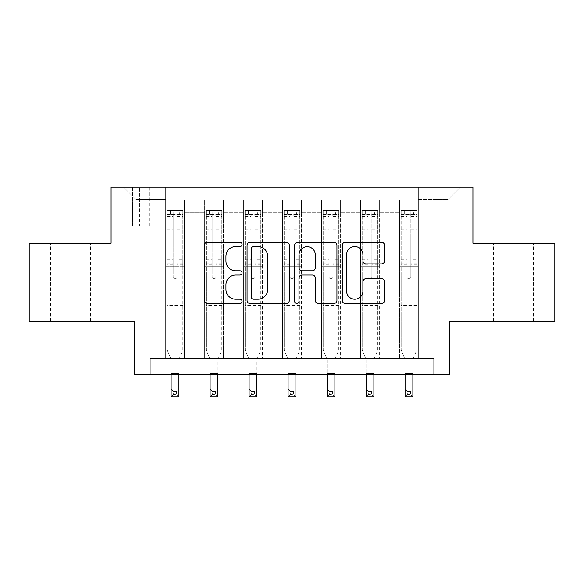 <?xml version="1.0" encoding="UTF-8"?>
<svg xmlns="http://www.w3.org/2000/svg" width="584" height="584" viewBox="0 0 584 584"><rect width="100%" height="100%" fill="white"/><g stroke="black" fill="none" stroke-linecap="round" stroke-linejoin="round"><path stroke-width="0.44" stroke-dasharray="2.92 2.19" d="M242.09 244.419A2.146 2.146 0 0 0 239.951 242.28L207.415 242.28A3.059 3.059 0 0 0 204.356 245.338L204.356 300.453A3.059 3.059 0 0 0 207.415 303.512L239.951 303.512A2.146 2.146 0 0 0 242.09 301.366A2.146 2.146 0 0 0 239.951 299.227L235.739 299.227A9.797 9.797 0 0 1 225.942 289.43L225.942 284.839A9.797 9.797 0 0 1 235.739 275.035L239.951 275.035A2.146 2.146 0 0 0 242.09 272.896A2.146 2.146 0 0 0 239.951 270.75L235.739 270.75A9.797 9.797 0 0 1 225.942 260.953L225.942 256.361A9.797 9.797 0 0 1 235.739 246.565L239.951 246.565A2.146 2.146 0 0 0 242.09 244.419M513.467 243.258L533.433 243.258L513.467 243.258M513.467 321.244L533.433 321.244L513.467 321.244M70.533 243.258L50.567 243.258L70.533 243.258M70.533 321.244L50.567 321.244L70.533 321.244M447.964 187.114L457.944 187.114L447.964 187.114M447.964 226.103L457.944 226.103L447.964 226.103M554.8 243.258L554.8 321.244L449.527 321.244L449.527 374.271L134.473 374.271L134.473 321.244L29.2 321.244L29.2 243.258L111.084 243.258L111.084 187.114L472.916 187.114L472.916 243.258L554.8 243.258M150.073 374.271L150.073 358.678L150.073 374.271L150.073 358.678L433.927 358.678L150.073 358.678L433.927 358.678L433.927 374.271M165.666 358.678L184.383 358.678L165.666 358.678L184.383 358.678L165.666 358.678L165.666 187.114L123.56 187.114L460.44 187.114L418.334 187.114L418.334 358.678L399.617 358.678L418.334 358.678L399.617 358.678L418.334 358.678L418.334 187.114L418.334 266.654L418.334 199.589L447.964 199.589L418.334 199.589L418.334 187.114L165.666 187.114L165.666 266.654L184.383 266.654L184.383 212.693L184.383 358.678L184.383 200.217L184.383 358.678L184.383 266.654L165.666 266.654L165.666 199.589L136.035 199.589L165.666 199.589L165.666 187.114L165.666 358.678M204.663 358.678L223.373 358.678L204.663 358.678L223.373 358.678L204.663 358.678L204.663 200.217L184.383 200.217L204.663 200.217L204.663 358.678L204.663 266.654L223.373 266.654L223.373 212.693L223.373 358.678L223.373 200.217L223.373 358.678L223.373 266.654L204.663 266.654L204.663 212.693L204.663 358.678M243.652 358.678L262.369 358.678L243.652 358.678L262.369 358.678L243.652 358.678L243.652 200.217L223.373 200.217L223.373 212.693L223.373 200.217L243.652 200.217L243.652 358.678L243.652 266.654L262.369 266.654L262.369 212.693L262.369 358.678L262.369 200.217L262.369 358.678L262.369 266.654L243.652 266.654L243.652 212.693L243.652 266.654L262.369 266.654L243.652 266.654L243.652 358.678M282.641 358.678L301.359 358.678L282.641 358.678L301.359 358.678L282.641 358.678L282.641 200.217L262.369 200.217L262.369 212.693L262.369 200.217L282.641 200.217L282.641 358.678L282.641 266.654L301.359 266.654L301.359 212.693L301.359 358.678L301.359 200.217L301.359 358.678L301.359 266.654L282.641 266.654L282.641 212.693L282.641 266.654L301.359 266.654L282.641 266.654L282.641 358.678M321.631 358.678L340.348 358.678L321.631 358.678L340.348 358.678L321.631 358.678L321.631 200.217L301.359 200.217L301.359 212.693L301.359 200.217L321.631 200.217L321.631 358.678L321.631 266.654L340.348 266.654L340.348 212.693L340.348 358.678L340.348 200.217L340.348 358.678L340.348 266.654L321.631 266.654L321.631 212.693L321.631 266.654L340.348 266.654L321.631 266.654L321.631 358.678M360.627 358.678L379.337 358.678L360.627 358.678L379.337 358.678L360.627 358.678L360.627 200.217L340.348 200.217L340.348 212.693L340.348 200.217L360.627 200.217L360.627 358.678L360.627 266.654L379.337 266.654L379.337 212.693L379.337 358.678L379.337 200.217L379.337 358.678L379.337 266.654L360.627 266.654L360.627 212.693L360.627 266.654L379.337 266.654L360.627 266.654L360.627 358.678M132.605 187.114L122.932 187.114L132.605 187.114L132.605 226.103L122.932 226.103L139.466 226.103L132.605 226.103L132.605 187.114M139.466 187.114L149.139 187.114L139.466 187.114L139.466 226.103L149.139 226.103L139.466 226.103L139.466 187.114M136.035 290.051L136.035 199.589L123.56 187.114L136.035 199.589L136.035 290.051L447.964 290.051L136.035 290.051M447.964 290.051L447.964 199.589L447.964 290.051M399.617 266.654L418.334 266.654L418.334 358.678L418.334 266.654L399.617 266.654L399.617 212.693L399.617 266.654L418.334 266.654L399.617 266.654L399.617 358.678L399.617 200.217L379.337 200.217L379.337 212.693L379.337 200.217L399.617 200.217L399.617 358.678L399.617 266.654M165.666 266.654L184.383 266.654L165.666 266.654M204.663 200.217L184.383 200.217L204.663 200.217L204.663 212.693L204.663 200.217M204.663 266.654L223.373 266.654L204.663 266.654M243.652 212.693L243.652 200.217L243.652 212.693L223.373 212.693L243.652 212.693M282.641 212.693L282.641 200.217L282.641 212.693L262.369 212.693L282.641 212.693M321.631 212.693L321.631 200.217L321.631 212.693L301.359 212.693L321.631 212.693M360.627 212.693L360.627 200.217L360.627 212.693L340.348 212.693L360.627 212.693M399.617 212.693L399.617 200.217L399.617 212.693L379.337 212.693L399.617 212.693M243.652 200.217L223.373 200.217L243.652 200.217M282.641 200.217L262.369 200.217L282.641 200.217M321.631 200.217L301.359 200.217L321.631 200.217M360.627 200.217L340.348 200.217L360.627 200.217M399.617 200.217L379.337 200.217L399.617 200.217M460.44 187.114L447.964 199.589L460.44 187.114M289.321 300.453L289.321 245.338A3.059 3.059 0 0 0 286.262 242.28L250.127 242.28A3.059 3.059 0 0 0 247.068 245.338L247.068 300.453A3.059 3.059 0 0 0 250.127 303.512L286.262 303.512A3.059 3.059 0 0 0 289.321 300.453M253.5 246.565A2.146 2.146 0 0 0 251.354 248.704L251.354 297.081A2.146 2.146 0 0 0 253.5 299.227L257.938 299.227A9.797 9.797 0 0 0 267.735 289.43L267.735 256.361A9.797 9.797 0 0 0 257.938 246.565L253.5 246.565M297.738 242.28L333.873 242.28A3.059 3.059 0 0 1 336.932 245.338L336.932 300.453A3.059 3.059 0 0 1 333.873 303.512L318.411 303.512A3.059 3.059 0 0 1 315.345 300.453L315.345 278.101A3.059 3.059 0 0 0 312.287 275.035L302.03 275.035A3.059 3.059 0 0 0 298.964 278.101L298.964 301.366A2.146 2.146 0 0 1 296.825 303.512A2.146 2.146 0 0 1 294.679 301.366L294.679 245.338A3.059 3.059 0 0 1 297.738 242.28M315.345 254.909A8.191 8.191 0 0 0 307.155 246.718A8.191 8.191 0 0 0 298.964 254.909L298.964 267.691A3.059 3.059 0 0 0 302.03 270.75L312.287 270.75A3.059 3.059 0 0 0 315.345 267.691L315.345 254.909M366.022 263.858L381.483 263.858A3.059 3.059 0 0 0 384.542 260.8L384.542 245.338A3.059 3.059 0 0 0 381.483 242.28L345.348 242.28A3.059 3.059 0 0 0 342.29 245.338L342.29 300.453A3.059 3.059 0 0 0 345.348 303.512L381.483 303.512A3.059 3.059 0 0 0 384.542 300.453L384.542 281.773A3.059 3.059 0 0 0 381.483 278.714L366.022 278.714A3.059 3.059 0 0 0 362.956 281.773L362.956 291.036A8.191 8.191 0 0 1 354.765 299.227A8.191 8.191 0 0 1 346.575 291.036L346.575 254.755A8.191 8.191 0 0 1 354.765 246.565A8.191 8.191 0 0 1 362.956 254.755L362.956 260.8A3.059 3.059 0 0 0 366.022 263.858M173.156 276.947A1.869 1.869 0 0 0 175.025 278.823A1.869 1.869 0 0 1 173.156 276.947L173.156 271.888L173.156 276.947M182.748 210.51L179.704 210.51L179.704 214.562L182.828 214.569L182.828 210.51L167.228 210.51L167.228 349.94L167.228 271.888L173.156 271.888L173.156 263.063L167.228 263.063M167.228 210.51L167.228 271.888L173.156 271.888L173.156 215.379C174.397 214.299 175.645 214.299 176.901 215.379L176.901 259.157L182.828 259.157L182.828 349.94L178.923 359.591L178.923 373.49L178.923 359.591L182.828 349.94L182.828 271.888L176.901 271.888L176.901 276.947A1.869 1.869 0 0 1 175.025 278.823A1.869 1.869 0 0 0 176.901 276.947L176.901 259.157M182.828 214.569L182.828 259.157M182.828 210.51L182.828 271.888L176.901 271.888L176.901 210.897L173.156 210.897L173.156 263.063M179.704 210.51L167.309 210.51M179.704 214.562L170.345 214.562L170.345 210.51M167.228 214.569L182.748 214.562M167.309 214.562L170.345 214.562M171.127 359.591L171.127 373.49L171.127 359.591L167.228 349.94L171.127 359.591M182.828 311.885L167.228 311.885M171.127 374.271L171.127 389.09L178.923 389.09L171.127 389.09L171.127 396.886L178.923 396.886L178.923 389.09L176.587 391.426L176.587 394.543L173.47 394.543L173.47 391.426L176.587 391.426M178.923 374.271L178.923 389.09M178.923 396.886L176.587 394.543M173.47 394.543L171.127 396.886M173.47 391.426L171.127 389.09M173.156 215.379L173.156 210.897M176.901 215.379L176.901 210.897M212.145 276.947A1.869 1.869 0 0 0 214.021 278.823A1.869 1.869 0 0 1 212.145 276.947L212.145 271.888L212.145 276.947M221.737 210.51L218.693 210.51L218.693 214.562L221.818 214.569L221.818 210.51L206.218 210.51L206.218 349.94L206.218 271.888L212.145 271.888L212.145 263.063L206.218 263.063M206.218 210.51L206.218 271.888L212.145 271.888L212.145 215.379C213.394 214.299 214.642 214.299 215.89 215.379L215.89 259.157L221.818 259.157L221.818 349.94L217.92 359.591L217.92 373.49L217.92 359.591L221.818 349.94L221.818 271.888L215.89 271.888L215.89 276.947A1.869 1.869 0 0 1 214.021 278.823A1.869 1.869 0 0 0 215.89 276.947L215.89 259.157M221.818 214.569L221.818 259.157M221.818 210.51L221.818 271.888L215.89 271.888L215.89 210.897L212.145 210.897L212.145 263.063M218.693 210.51L206.298 210.51M218.693 214.562L209.342 214.562L209.342 210.51M206.218 214.569L221.737 214.562M206.298 214.562L209.342 214.562M210.116 359.591L210.116 373.49L210.116 359.591L206.218 349.94L210.116 359.591M221.818 311.885L206.218 311.885M210.116 374.271L210.116 389.09L217.92 389.09L210.116 389.09L210.116 396.886L217.92 396.886L217.92 389.09L215.576 391.426L215.576 394.543L212.459 394.543L212.459 391.426L215.576 391.426M217.92 374.271L217.92 389.09M217.92 396.886L215.576 394.543M212.459 394.543L210.116 396.886M212.459 391.426L210.116 389.09M212.145 215.379L212.145 210.897M215.89 215.379L215.89 210.897M251.135 276.947A1.869 1.869 0 0 0 253.011 278.823A1.869 1.869 0 0 1 251.135 276.947L251.135 271.888L251.135 276.947M260.727 210.51L257.69 210.51L257.69 214.562L260.807 214.569L260.807 210.51L245.214 210.51L245.214 349.94L245.214 271.888L251.135 271.888L251.135 263.063L245.214 263.063M245.214 210.51L245.214 271.888L251.135 271.888L251.135 215.379C252.383 214.299 253.631 214.299 254.879 215.379L254.879 259.157L260.807 259.157L260.807 349.94L256.909 359.591L256.909 373.49L256.909 359.591L260.807 349.94L260.807 271.888L254.879 271.888L254.879 276.947A1.869 1.869 0 0 1 253.011 278.823A1.869 1.869 0 0 0 254.879 276.947L254.879 259.157M260.807 214.569L260.807 259.157M260.807 210.51L260.807 271.888L254.879 271.888L254.879 210.897L251.135 210.897L251.135 263.063M257.69 210.51L245.287 210.51M257.69 214.562L248.331 214.562L248.331 210.51M245.214 214.569L260.727 214.562M245.287 214.562L248.331 214.562M249.112 359.591L249.112 373.49L249.112 359.591L245.214 349.94L249.112 359.591M260.807 311.885L245.214 311.885M249.112 374.271L249.112 389.09L256.909 389.09L249.112 389.09L249.112 396.886L256.909 396.886L256.909 389.09L254.566 391.426L254.566 394.543L251.448 394.543L251.448 391.426L254.566 391.426M256.909 374.271L256.909 389.09M256.909 396.886L254.566 394.543M251.448 394.543L249.112 396.886M251.448 391.426L249.112 389.09M251.135 215.379L251.135 210.897M254.879 215.379L254.879 210.897M290.131 276.947A1.869 1.869 0 0 0 292 278.823A1.869 1.869 0 0 1 290.131 276.947L290.131 271.888L290.131 276.947M299.723 210.51L296.679 210.51L296.679 214.562L299.796 214.569L299.796 210.51L284.204 210.51L284.204 349.94L284.204 271.888L290.131 271.888L290.131 263.063L284.204 263.063M284.204 210.51L284.204 271.888L290.131 271.888L290.131 215.379C291.372 214.299 292.62 214.299 293.869 215.379L293.869 259.157L299.796 259.157L299.796 349.94L295.898 359.591L295.898 373.49L295.898 359.591L299.796 349.94L299.796 271.888L293.869 271.888L293.869 276.947A1.869 1.869 0 0 1 292 278.823A1.869 1.869 0 0 0 293.869 276.947L293.869 259.157M299.796 214.569L299.796 259.157M299.796 210.51L299.796 271.888L293.869 271.888L293.869 210.897L290.131 210.897L290.131 263.063M296.679 210.51L284.277 210.51M296.679 214.562L287.321 214.562L287.321 210.51M284.204 214.569L299.723 214.562M284.277 214.562L287.321 214.562M288.102 359.591L288.102 373.49L288.102 359.591L284.204 349.94L288.102 359.591M299.796 311.885L284.204 311.885M288.102 374.271L288.102 389.09L295.898 389.09L288.102 389.09L288.102 396.886L295.898 396.886L295.898 389.09L293.562 391.426L293.562 394.543L290.438 394.543L290.438 391.426L293.562 391.426M295.898 374.271L295.898 389.09M295.898 396.886L293.562 394.543M290.438 394.543L288.102 396.886M290.438 391.426L288.102 389.09M290.131 215.379L290.131 210.897M293.869 215.379L293.869 210.897M329.12 276.947A1.869 1.869 0 0 0 330.989 278.823A1.869 1.869 0 0 1 329.12 276.947L329.12 271.888L329.12 276.947M338.713 210.51L335.669 210.51L335.669 214.562L338.786 214.569L338.786 210.51L323.193 210.51L323.193 349.94L323.193 271.888L329.12 271.888L329.12 263.063L323.193 263.063M323.193 210.51L323.193 271.888L329.12 271.888L329.12 215.379C330.361 214.299 331.61 214.299 332.865 215.379L332.865 259.157L338.786 259.157L338.786 349.94L334.887 359.591L334.887 373.49L334.887 359.591L338.786 349.94L338.786 271.888L332.865 271.888L332.865 276.947A1.869 1.869 0 0 1 330.989 278.823A1.869 1.869 0 0 0 332.865 276.947L332.865 259.157M338.786 214.569L338.786 259.157M338.786 210.51L338.786 271.888L332.865 271.888L332.865 210.897L329.12 210.897L329.12 263.063M335.669 210.51L323.273 210.51M335.669 214.562L326.31 214.562L326.31 210.51M323.193 214.569L338.713 214.562M323.273 214.562L326.31 214.562M327.091 359.591L327.091 373.49L327.091 359.591L323.193 349.94L327.091 359.591M338.786 311.885L323.193 311.885M327.091 374.271L327.091 389.09L334.887 389.09L327.091 389.09L327.091 396.886L334.887 396.886L334.887 389.09L332.551 391.426L332.551 394.543L329.434 394.543L329.434 391.426L332.551 391.426M334.887 374.271L334.887 389.09M334.887 396.886L332.551 394.543M329.434 394.543L327.091 396.886M329.434 391.426L327.091 389.09M329.12 215.379L329.12 210.897M332.865 215.379L332.865 210.897M368.11 276.947A1.869 1.869 0 0 0 369.979 278.823A1.869 1.869 0 0 1 368.11 276.947L368.11 271.888L368.11 276.947M377.702 210.51L374.658 210.51L374.658 214.562L377.782 214.569L377.782 210.51L362.182 210.51L362.182 349.94L362.182 271.888L368.11 271.888L368.11 263.063L362.182 263.063M362.182 210.51L362.182 271.888L368.11 271.888L368.11 215.379C369.358 214.299 370.606 214.299 371.855 215.379L371.855 259.157L377.782 259.157L377.782 349.94L373.884 359.591L373.884 373.49L373.884 359.591L377.782 349.94L377.782 271.888L371.855 271.888L371.855 276.947A1.869 1.869 0 0 1 369.979 278.823A1.869 1.869 0 0 0 371.855 276.947L371.855 259.157M377.782 214.569L377.782 259.157M377.782 210.51L377.782 271.888L371.855 271.888L371.855 210.897L368.11 210.897L368.11 263.063M374.658 210.51L362.262 210.51M374.658 214.562L365.307 214.562L365.307 210.51M362.182 214.569L377.702 214.562M362.262 214.562L365.307 214.562M366.08 359.591L366.08 373.49L366.08 359.591L362.182 349.94L366.08 359.591M377.782 311.885L362.182 311.885M366.08 374.271L366.08 389.09L373.884 389.09L366.08 389.09L366.08 396.886L373.884 396.886L373.884 389.09L371.541 391.426L371.541 394.543L368.424 394.543L368.424 391.426L371.541 391.426M373.884 374.271L373.884 389.09M373.884 396.886L371.541 394.543M368.424 394.543L366.08 396.886M368.424 391.426L366.08 389.09M368.11 215.379L368.11 210.897M371.855 215.379L371.855 210.897M407.099 276.947A1.869 1.869 0 0 0 408.975 278.823A1.869 1.869 0 0 1 407.099 276.947L407.099 271.888L407.099 276.947M416.691 210.51L413.654 210.51L413.654 214.562L416.772 214.569L416.772 210.51L401.171 210.51L401.171 349.94L401.171 271.888L407.099 271.888L407.099 263.063L401.171 263.063M401.171 210.51L401.171 271.888L407.099 271.888L407.099 215.379C408.347 214.299 409.596 214.299 410.844 215.379L410.844 259.157L416.772 259.157L416.772 349.94L412.873 359.591L412.873 373.49L412.873 359.591L416.772 349.94L416.772 271.888L410.844 271.888L410.844 276.947A1.869 1.869 0 0 1 408.975 278.823A1.869 1.869 0 0 0 410.844 276.947L410.844 259.157M416.772 214.569L416.772 259.157M416.772 210.51L416.772 271.888L410.844 271.888L410.844 210.897L407.099 210.897L407.099 263.063M413.654 210.51L401.252 210.51M413.654 214.562L404.296 214.562L404.296 210.51M401.171 214.569L416.691 214.562M401.252 214.562L404.296 214.562M405.077 359.591L405.077 373.49L405.077 359.591L401.171 349.94L405.077 359.591M416.772 311.885L401.171 311.885M405.077 374.271L405.077 389.09L412.873 389.09L405.077 389.09L405.077 396.886L412.873 396.886L412.873 389.09L410.53 391.426L410.53 394.543L407.413 394.543L407.413 391.426L410.53 391.426M412.873 374.271L412.873 389.09M412.873 396.886L410.53 394.543M407.413 394.543L405.077 396.886M407.413 391.426L405.077 389.09M407.099 215.379L407.099 210.897M410.844 215.379L410.844 210.897M204.663 212.693L184.383 212.693L204.663 212.693M173.156 226.986L167.228 226.986M167.228 229.213L173.156 229.213M167.228 259.157L173.156 259.157M182.828 305.337L167.228 305.337M171.127 373.49L178.923 373.49L171.127 373.49M173.156 264.829L167.228 264.829M182.828 264.829L176.901 264.829M167.228 260.924L173.156 260.924M176.901 260.924L182.828 260.924M182.828 263.063L176.901 263.063M182.828 226.986L176.901 226.986M176.901 229.213L182.828 229.213M173.156 214.24L167.228 214.24M167.228 216.467L173.156 216.467M182.828 214.24L176.901 214.24M176.901 216.467L182.828 216.467M182.828 310.126L167.228 310.126M212.145 226.986L206.218 226.986M206.218 229.213L212.145 229.213M206.218 259.157L212.145 259.157M221.818 305.337L206.218 305.337M210.116 373.49L217.92 373.49L210.116 373.49M212.145 264.829L206.218 264.829M221.818 264.829L215.89 264.829M206.218 260.924L212.145 260.924M215.89 260.924L221.818 260.924M221.818 263.063L215.89 263.063M221.818 226.986L215.89 226.986M215.89 229.213L221.818 229.213M212.145 214.24L206.218 214.24M206.218 216.467L212.145 216.467M221.818 214.24L215.89 214.24M215.89 216.467L221.818 216.467M221.818 310.126L206.218 310.126M251.135 226.986L245.214 226.986M245.214 229.213L251.135 229.213M245.214 259.157L251.135 259.157M260.807 305.337L245.214 305.337M249.112 373.49L256.909 373.49L249.112 373.49M251.135 264.829L245.214 264.829M260.807 264.829L254.879 264.829M245.214 260.924L251.135 260.924M254.879 260.924L260.807 260.924M260.807 263.063L254.879 263.063M260.807 226.986L254.879 226.986M254.879 229.213L260.807 229.213M251.135 214.24L245.214 214.24M245.214 216.467L251.135 216.467M260.807 214.24L254.879 214.24M254.879 216.467L260.807 216.467M260.807 310.126L245.214 310.126M290.131 226.986L284.204 226.986M284.204 229.213L290.131 229.213M284.204 259.157L290.131 259.157M299.796 305.337L284.204 305.337M288.102 373.49L295.898 373.49L288.102 373.49M290.131 264.829L284.204 264.829M299.796 264.829L293.869 264.829M284.204 260.924L290.131 260.924M293.869 260.924L299.796 260.924M299.796 263.063L293.869 263.063M299.796 226.986L293.869 226.986M293.869 229.213L299.796 229.213M290.131 214.24L284.204 214.24M284.204 216.467L290.131 216.467M299.796 214.24L293.869 214.24M293.869 216.467L299.796 216.467M299.796 310.126L284.204 310.126M329.12 226.986L323.193 226.986M323.193 229.213L329.12 229.213M323.193 259.157L329.12 259.157M338.786 305.337L323.193 305.337M327.091 373.49L334.887 373.49L327.091 373.49M329.12 264.829L323.193 264.829M338.786 264.829L332.865 264.829M323.193 260.924L329.12 260.924M332.865 260.924L338.786 260.924M338.786 263.063L332.865 263.063M338.786 226.986L332.865 226.986M332.865 229.213L338.786 229.213M329.12 214.24L323.193 214.24M323.193 216.467L329.12 216.467M338.786 214.24L332.865 214.24M332.865 216.467L338.786 216.467M338.786 310.126L323.193 310.126M368.11 226.986L362.182 226.986M362.182 229.213L368.11 229.213M362.182 259.157L368.11 259.157M377.782 305.337L362.182 305.337M366.08 373.49L373.884 373.49L366.08 373.49M368.11 264.829L362.182 264.829M377.782 264.829L371.855 264.829M362.182 260.924L368.11 260.924M371.855 260.924L377.782 260.924M377.782 263.063L371.855 263.063M377.782 226.986L371.855 226.986M371.855 229.213L377.782 229.213M368.11 214.24L362.182 214.24M362.182 216.467L368.11 216.467M377.782 214.24L371.855 214.24M371.855 216.467L377.782 216.467M377.782 310.126L362.182 310.126M407.099 226.986L401.171 226.986M401.171 229.213L407.099 229.213M401.171 259.157L407.099 259.157M416.772 305.337L401.171 305.337M405.077 373.49L412.873 373.49L405.077 373.49M407.099 264.829L401.171 264.829M416.772 264.829L410.844 264.829M401.171 260.924L407.099 260.924M410.844 260.924L416.772 260.924M416.772 263.063L410.844 263.063M416.772 226.986L410.844 226.986M410.844 229.213L416.772 229.213M407.099 214.24L401.171 214.24M401.171 216.467L407.099 216.467M416.772 214.24L410.844 214.24M410.844 216.467L416.772 216.467M416.772 310.126L401.171 310.126M493.509 321.244L493.509 243.258M50.567 321.244L50.567 243.258M437.985 226.103L437.985 187.114M122.932 226.103L122.932 187.114M149.139 226.103L149.139 187.114M457.944 226.103L457.944 187.114M90.491 321.244L90.491 243.258M533.433 321.244L533.433 243.258"/><path stroke-width="0.88" d="M242.09 244.419A2.146 2.146 0 0 0 239.951 242.28L207.415 242.28A3.059 3.059 0 0 0 204.356 245.338L204.356 300.453A3.059 3.059 0 0 0 207.415 303.512L239.951 303.512A2.146 2.146 0 0 0 242.09 301.366A2.146 2.146 0 0 0 239.951 299.227L235.739 299.227A9.797 9.797 0 0 1 225.942 289.43L225.942 284.839A9.797 9.797 0 0 1 235.739 275.035L239.951 275.035A2.146 2.146 0 0 0 242.09 272.896A2.146 2.146 0 0 0 239.951 270.75L235.739 270.75A9.797 9.797 0 0 1 225.942 260.953L225.942 256.361A9.797 9.797 0 0 1 235.739 246.565L239.951 246.565A2.146 2.146 0 0 0 242.09 244.419M381.483 263.858A3.059 3.059 0 0 0 384.542 260.8L384.542 245.338A3.059 3.059 0 0 0 381.483 242.28L345.348 242.28A3.059 3.059 0 0 0 342.29 245.338L342.29 300.453A3.059 3.059 0 0 0 345.348 303.512L381.483 303.512A3.059 3.059 0 0 0 384.542 300.453L384.542 281.773A3.059 3.059 0 0 0 381.483 278.714L366.022 278.714A3.059 3.059 0 0 0 362.956 281.773L362.956 291.036A8.191 8.191 0 0 1 354.765 299.227A8.191 8.191 0 0 1 346.575 291.036L346.575 254.755A8.191 8.191 0 0 1 354.765 246.565A8.191 8.191 0 0 1 362.956 254.755L362.956 260.8A3.059 3.059 0 0 0 366.022 263.858L381.483 263.858M433.927 374.271L449.527 374.271L449.527 321.244L554.8 321.244L554.8 243.258L472.916 243.258L472.916 187.114L111.084 187.114L111.084 243.258L29.2 243.258L29.2 321.244L134.473 321.244L134.473 374.271L433.927 374.271L433.927 358.678L150.073 358.678L150.073 374.271M289.321 245.338A3.059 3.059 0 0 0 286.262 242.28L250.127 242.28A3.059 3.059 0 0 0 247.068 245.338L247.068 300.453A3.059 3.059 0 0 0 250.127 303.512L286.262 303.512A3.059 3.059 0 0 0 289.321 300.453L289.321 245.338M297.738 242.28L333.873 242.28A3.059 3.059 0 0 1 336.932 245.338L336.932 300.453A3.059 3.059 0 0 1 333.873 303.512L318.411 303.512A3.059 3.059 0 0 1 315.345 300.453L315.345 278.101A3.059 3.059 0 0 0 312.287 275.035L302.03 275.035A3.059 3.059 0 0 0 298.964 278.101L298.964 301.366A2.146 2.146 0 0 1 296.825 303.512A2.146 2.146 0 0 1 294.679 301.366L294.679 245.338A3.059 3.059 0 0 1 297.738 242.28M253.5 246.565A2.146 2.146 0 0 0 251.354 248.704L251.354 297.081A2.146 2.146 0 0 0 253.5 299.227L257.938 299.227A9.797 9.797 0 0 0 267.735 289.43L267.735 256.361A9.797 9.797 0 0 0 257.938 246.565L253.5 246.565M315.345 254.909A8.191 8.191 0 0 0 307.155 246.718A8.191 8.191 0 0 0 298.964 254.909L298.964 267.691A3.059 3.059 0 0 0 302.03 270.75L312.287 270.75A3.059 3.059 0 0 0 315.345 267.691L315.345 254.909M171.127 374.271L171.127 396.886L178.923 396.886L178.923 374.271M210.116 374.271L210.116 396.886L217.92 396.886L217.92 374.271M249.112 374.271L249.112 396.886L256.909 396.886L256.909 374.271M288.102 374.271L288.102 396.886L295.898 396.886L295.898 374.271M327.091 374.271L327.091 396.886L334.887 396.886L334.887 374.271M366.08 374.271L366.08 396.886L373.884 396.886L373.884 374.271M405.077 374.271L405.077 396.886L412.873 396.886L412.873 374.271"/></g></svg>
